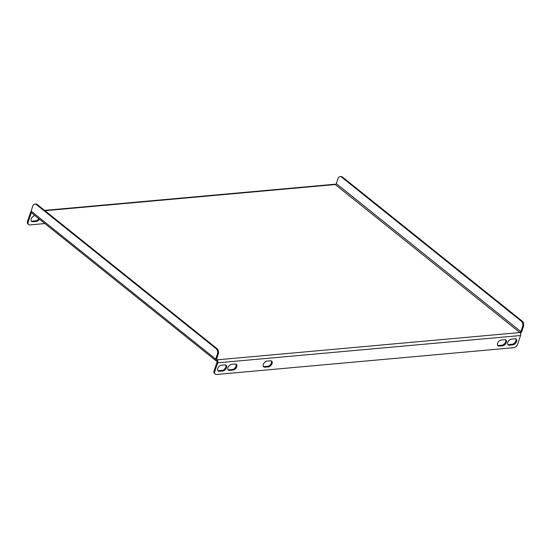 <?xml version="1.0" encoding="UTF-8"?>
<svg xmlns="http://www.w3.org/2000/svg" width="551" height="551" viewBox="0 0 551 551"><rect width="100%" height="100%" fill="white"/><g stroke="black" fill="none" stroke-linecap="round" stroke-linejoin="round"><path stroke-width="0.83" d="M266.884 361.153A3.485 2.142 128.7 0 0 263.674 363.598A3.485 2.142 128.7 0 0 263.681 366.89A3.485 2.142 128.7 0 0 264.838 367.193L268.482 366.87A3.485 2.142 128.7 0 0 271.698 364.425A3.485 2.142 128.7 0 0 271.684 361.125A3.485 2.142 128.7 0 0 270.527 360.822L266.884 361.153M214.119 370.692L214.849 371.284L217.714 362.82A2.19 1.488 -95.1 0 0 217.011 359.837L519.862 332.549A2.19 1.488 84.9 0 1 520.564 335.525L517.699 343.989A3.981 2.452 128.7 0 1 513.615 347.709L216.598 374.473A3.981 2.452 128.7 0 1 215.276 374.129L214.539 373.537A3.981 2.452 -51.3 0 1 214.119 370.692L216.984 362.227A0.999 0.675 -95.1 0 0 216.66 360.877L217.011 359.837A0.999 0.613 128.7 0 1 216.681 359.755A0.999 0.613 128.7 0 1 216.577 359.038L218.272 354.031L217.397 354.107A3.981 2.7 -95.1 0 0 216.116 348.693L36.407 204.621A3.981 2.7 -95.1 0 0 34.878 204.104A3.981 2.7 -95.1 0 0 32.791 206.108L31.097 211.123A2.19 1.35 -51.3 0 0 31.324 212.686L215.937 360.685A2.19 1.35 128.7 0 0 216.66 360.877M214.849 371.284A3.981 2.452 128.7 0 0 215.276 374.129M502.76 345.752L499.116 346.083A3.485 2.142 -51.3 0 1 497.959 345.78A3.485 2.142 -51.3 0 1 497.946 342.481A3.485 2.142 -51.3 0 1 501.162 340.036L504.806 339.712A3.485 2.142 -51.3 0 1 505.963 340.015A3.485 2.142 -51.3 0 1 505.97 343.307A3.485 2.142 -51.3 0 1 502.76 345.752L502.023 345.167L498.38 345.498A3.485 2.142 -51.3 0 1 497.643 345.422M233.142 370.052L229.498 370.382A3.485 2.142 -51.3 0 1 228.341 370.079A3.485 2.142 -51.3 0 1 228.334 366.78A3.485 2.142 -51.3 0 1 231.544 364.335L235.187 364.004A3.485 2.142 -51.3 0 1 236.345 364.314A3.485 2.142 -51.3 0 1 236.351 367.607A3.485 2.142 -51.3 0 1 233.142 370.052L232.405 369.466L228.761 369.79A3.485 2.142 -51.3 0 1 228.024 369.714M221.344 365.258L224.987 364.927A3.485 2.142 -51.3 0 1 226.144 365.23A3.485 2.142 -51.3 0 1 226.151 368.523A3.485 2.142 -51.3 0 1 222.941 370.975L219.298 371.298A3.485 2.142 -51.3 0 1 218.141 370.995A3.485 2.142 -51.3 0 1 218.127 367.703A3.485 2.142 -51.3 0 1 221.344 365.258M511.362 339.12L515.006 338.789A3.485 2.142 -51.3 0 1 516.163 339.092A3.485 2.142 -51.3 0 1 516.17 342.391A3.485 2.142 -51.3 0 1 512.96 344.836L509.317 345.167A3.485 2.142 -51.3 0 1 508.16 344.857A3.485 2.142 -51.3 0 1 508.153 341.565A3.485 2.142 -51.3 0 1 511.362 339.12M263.371 366.532A3.485 2.142 128.7 0 0 264.108 366.608L267.752 366.277A3.485 2.142 128.7 0 0 270.768 364.156A3.485 2.142 128.7 0 0 271.264 360.898M225.724 365.003A3.485 2.142 -51.3 0 1 225.221 368.261A3.485 2.142 -51.3 0 1 222.205 370.382L218.561 370.713A3.485 2.142 -51.3 0 1 217.824 370.637M505.542 339.788A3.485 2.142 -51.3 0 1 505.04 343.046A3.485 2.142 -51.3 0 1 502.023 345.167M235.924 364.08A3.485 2.142 -51.3 0 1 235.422 367.345A3.485 2.142 -51.3 0 1 232.405 369.466M515.743 338.865A3.485 2.142 -51.3 0 1 515.24 342.123A3.485 2.142 -51.3 0 1 512.223 344.244L508.58 344.575A3.485 2.142 -51.3 0 1 507.85 344.499M28.707 224.56L27.977 223.968A3.981 2.452 -51.3 0 1 27.55 221.123L28.287 221.716A3.981 2.452 128.7 0 0 28.707 224.56A3.981 2.452 128.7 0 0 30.029 224.904L44.9 223.561M30.973 211.811A2.19 1.488 -95.1 0 0 30.415 212.658L27.55 221.123M38.708 218.602A3.485 2.142 -51.3 0 1 35.636 220.813L31.992 221.144A3.485 2.142 -51.3 0 1 31.255 221.068M35.044 215.661L34.775 215.682A3.485 2.142 128.7 0 0 31.565 218.134A3.485 2.142 128.7 0 0 31.572 221.426A3.485 2.142 128.7 0 0 32.729 221.729L36.373 221.406A3.485 2.142 128.7 0 0 39.445 219.195M31.483 212.81A0.999 0.675 -95.1 0 0 31.152 213.251L28.287 221.716M44.576 210.386L334.409 184.268A2.19 1.488 84.9 0 1 335.249 184.544L44.975 210.709M519.862 332.549A0.999 0.613 128.7 0 0 520.881 331.619L336.268 183.614A0.999 0.613 -51.3 0 1 335.249 184.544L519.862 332.549M520.406 333.252A2.19 1.35 128.7 0 0 521.756 331.537L523.45 326.529L522.575 326.605L520.881 331.619M336.268 183.614L337.97 178.607A3.981 2.7 -95.1 0 1 340.057 176.602A3.981 2.7 -95.1 0 1 341.586 177.112L521.294 321.192L522.169 321.109A3.981 2.7 84.9 0 1 523.45 326.529M340.057 176.602L340.931 176.527A3.981 2.7 84.9 0 1 342.46 177.036L522.169 321.109M522.575 326.605A3.981 2.7 -95.1 0 0 521.294 321.192M217.397 354.107L215.703 359.121A2.19 1.35 128.7 0 0 215.937 360.685M34.878 204.104L35.753 204.028A3.981 2.7 84.9 0 1 37.282 204.538L36.407 204.621M216.116 348.693L216.991 348.611L37.282 204.538M216.991 348.611A3.981 2.7 84.9 0 1 218.272 354.031M520.564 335.525L217.714 362.82M31.152 213.251L31.944 213.175M216.529 359.445L217.011 359.837M342.46 177.036L341.586 177.112M215.703 359.121L31.097 211.123M31.992 221.144L32.729 221.729M35.636 220.813L36.373 221.406M498.38 345.498L499.116 346.083M228.761 369.79L229.498 370.382M222.205 370.382L222.941 370.975M218.561 370.713L219.298 371.298M512.223 344.244L512.96 344.836M508.58 344.575L509.317 345.167M264.108 366.608L264.838 367.193M267.752 366.277L268.482 366.87"/></g></svg>
